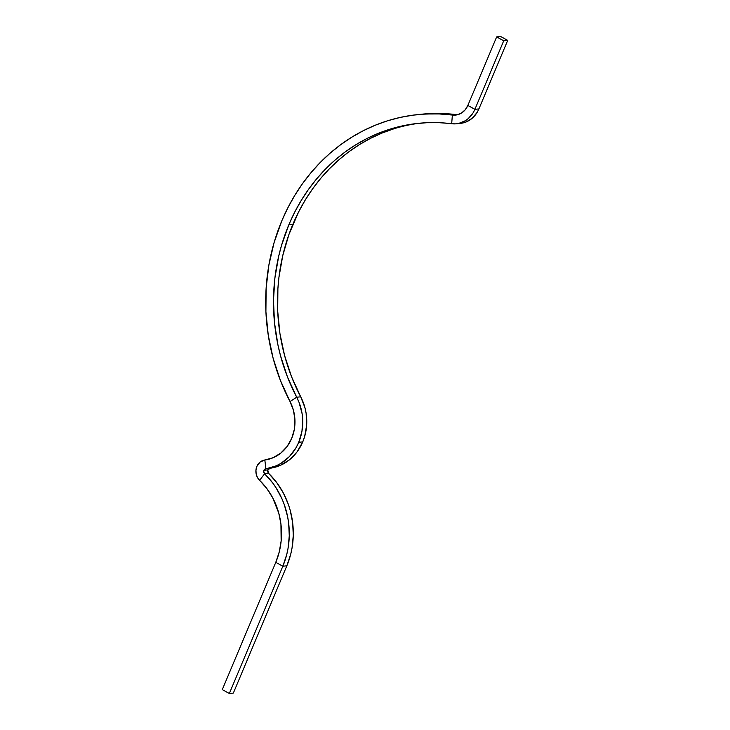 <?xml version="1.0" encoding="UTF-8"?>
<svg xmlns="http://www.w3.org/2000/svg" width="730" height="730" viewBox="0 0 730 730"><rect width="100%" height="100%" fill="white"/><g stroke="black" fill="none" stroke-linecap="round" stroke-linejoin="round"><path stroke-width="1.09" d="M420.562 123.124A184.225 163.529 -95.8 0 0 292.867 224.329L288.852 224.74L292.867 224.329A184.225 163.529 -95.8 0 0 300.705 396.81L296.69 397.22A184.225 163.529 84.2 0 1 288.852 224.74A184.225 163.529 84.2 0 1 418.555 123.315A184.225 163.529 84.2 0 1 451.678 123.735L452.372 115.039L456.378 114.637A192.985 171.294 -95.8 0 0 421.675 114.199L417.67 114.61A192.985 171.294 84.2 0 1 452.372 115.039L439.287 113.953L426.192 113.98L413.153 115.139L400.268 117.411L387.584 120.779L375.202 125.241L363.175 130.761L351.586 137.304L340.49 144.832L329.96 153.309L320.059 162.671L310.834 172.882L302.357 183.869L294.655 195.576L287.793 207.922L281.798 220.852A192.985 171.294 84.2 0 1 417.67 114.61M291.69 438.411A39.393 34.967 84.2 0 1 264.826 460L260.099 462.035L256.869 466.388A11.671 10.357 84.2 0 1 264.826 460L265.902 468.687L269.918 468.277A2.92 2.591 -95.8 0 0 268.613 473.359L264.607 473.77A2.92 2.591 84.2 0 1 263.913 470.284L267.928 469.874L263.913 470.284A2.92 2.591 84.2 0 1 265.902 468.687L264.826 460L273.212 457.683L280.776 453.102L287.063 446.541L291.69 438.411L294.327 429.377L294.929 419.841L293.46 410.37L290.011 401.527A39.393 34.967 84.2 0 1 291.69 438.411M393.853 128.799L382.027 133.061L370.548 138.326L359.479 144.576L348.885 151.758L338.839 159.852L329.385 168.794L320.579 178.54L312.486 189.024L305.14 200.202L298.588 211.992L288.916 234.531L282.738 255.692L278.906 277.592L277.893 288.733L277.701 311.153L279.928 333.5L284.563 355.437L291.516 376.643L300.705 396.81L296.69 397.22A48.153 42.742 84.2 0 1 298.734 442.298L302.749 441.887A48.153 42.742 -95.8 0 0 300.705 396.81L304.921 407.623L306.125 413.353L306.664 425.061L304.666 436.485L302.749 441.887L298.734 442.298A48.153 42.742 84.2 0 1 265.902 468.687L269.918 468.277L267.782 470.321L268.613 473.359L264.607 473.77A77.334 68.647 84.2 0 1 282.838 566.224L229.339 693.5L233.344 693.089L286.844 565.814L282.838 566.224L275.785 562.337L222.285 689.613L229.339 693.5L233.344 693.089L286.844 565.814A77.334 68.647 -95.8 0 0 268.613 473.359L276.643 482.457L283.267 492.859L288.323 504.311L290.212 510.325L292.657 522.735L293.277 535.391L292.055 547.929L290.759 554.061L286.844 565.814L282.838 566.224L286.753 554.462L288.049 548.339L289.272 535.793L288.651 523.145L287.647 516.886L284.308 504.713L281.99 498.882L276.132 487.923L272.628 482.868L264.607 473.77L259.615 480.349L266.733 488.406L272.609 497.641L278.769 513.126L280.94 524.131L281.15 540.939L279.252 551.907L275.785 562.337L282.838 566.224L229.339 693.5L222.285 689.613L275.785 562.337A68.574 60.873 84.2 0 0 259.615 480.349L264.607 473.77L263.685 471.197L264.725 469.189L276.15 465.849L280.94 463.386L289.472 456.524L296.197 447.472L298.734 442.298L301.964 431.257L302.704 419.604L302.12 413.764L299.09 402.486L296.69 397.22L290.011 401.527L296.69 397.22L287.51 377.054L280.548 355.848L277.938 344.943L274.498 322.76L273.485 300.34L274.9 278.002L278.723 256.093L281.524 245.408L288.852 224.74L294.573 212.403L301.125 200.613L308.471 189.435L316.574 178.95L325.37 169.205L334.824 160.262L344.879 152.168L355.464 144.978L366.533 138.736L378.012 133.471L389.838 129.21L401.938 125.989L414.248 123.817L426.685 122.722L439.195 122.686L455.246 123.881L458.778 123.407L465.402 120.706L468.341 118.525L473.149 112.776L474.892 109.336A26.262 23.314 84.2 0 1 456.405 123.79A26.262 23.314 84.2 0 1 451.678 123.735L452.372 115.039L456.378 114.637A17.511 15.54 -95.8 0 0 457.509 114.729M256.869 466.388L255.956 470.029L256.139 473.843L257.407 477.402L259.615 480.349A11.671 10.357 84.2 0 1 256.869 466.388M269.918 468.277A48.153 42.742 -95.8 0 0 302.749 441.887L297.101 451.834L289.418 459.845L280.165 465.439L269.918 468.277M281.798 220.852L274.124 242.497L268.877 265.09L266.121 288.304L265.912 311.792L268.257 335.207L273.102 358.184L280.393 380.403L290.011 401.527A192.985 171.294 84.2 0 1 281.798 220.852M421.566 114.209L443.293 113.542L456.378 114.637M456.405 123.79L460.42 123.379A26.262 23.314 -95.8 0 0 478.907 108.925L474.892 109.336L467.848 105.439L465.211 109.792L461.515 113.022L457.099 114.829L452.372 115.039A17.511 15.54 84.2 0 0 455.52 115.085A17.511 15.54 84.2 0 0 467.848 105.439L496.655 36.911L503.709 40.798L507.715 40.387L500.661 36.5L496.655 36.911L467.848 105.439L474.892 109.336L503.709 40.798L474.892 109.336L478.907 108.925L477.155 112.365L472.356 118.114L466.196 121.937L460.356 123.388M478.907 108.925L507.715 40.387L478.907 108.925M507.715 40.387L500.661 36.5L496.655 36.911L503.709 40.798L507.715 40.387"/></g></svg>
